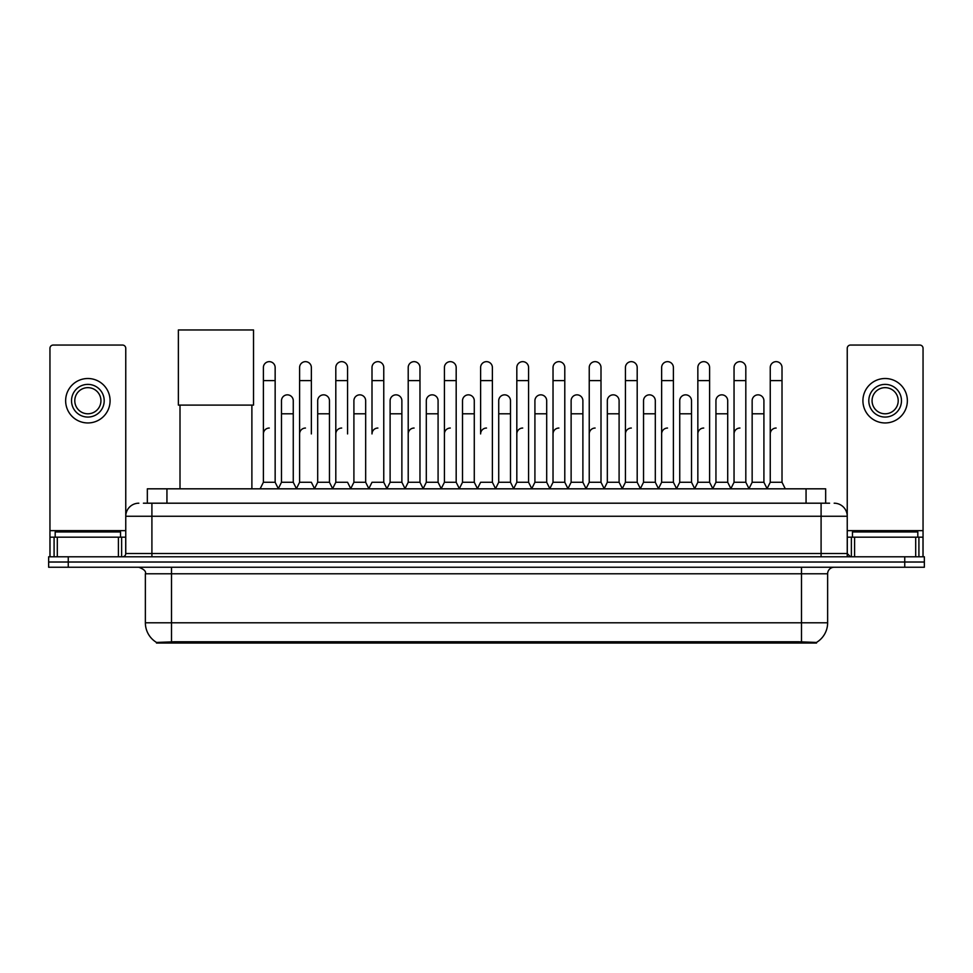 <?xml version="1.0" encoding="UTF-8"?>
<svg xmlns="http://www.w3.org/2000/svg" width="973" height="973" viewBox="0 0 973 973"><rect width="100%" height="100%" fill="white"/><g stroke="black" fill="none" stroke-linecap="round" stroke-linejoin="round"><path stroke-width="1.46" d="M143.408 503.199L151.91 503.199L143.408 503.199L147.337 503.199L147.337 488.823L825.663 488.823L825.663 503.199M816.517 643.044L156.483 643.044L156.483 642.411M145.366 622.793L171.503 622.793L171.503 573.778L145.366 573.778L145.366 622.793A22.878 22.878 0 0 0 156.556 642.448L174.118 641.779L798.882 641.779L816.444 642.448A22.878 22.878 0 0 0 827.634 622.793L827.634 573.778A6.531 6.531 0 0 1 834.165 567.247M924.35 567.247L924.35 562.017L48.65 562.017L48.65 567.247L68.256 567.247L68.256 562.017L48.65 562.017L48.65 556.787L68.256 556.787L68.256 562.017L924.35 562.017L924.35 567.247L68.256 567.247M138.835 503.199A13.075 13.075 0 0 0 125.76 516.262L125.76 553.515A3.272 3.272 0 0 1 122.501 556.787M834.165 503.199A13.075 13.075 0 0 1 847.24 516.262L151.91 516.262L151.91 503.199L829.592 503.199M915.69 556.787L915.69 537.181L923.049 537.181L923.049 556.787L923.049 348.322A3.272 3.272 0 0 0 919.777 345.05L850.499 345.05A3.272 3.272 0 0 0 847.24 348.322L847.24 553.515L850.499 556.787M924.35 556.787L924.35 562.017L924.35 556.787L68.256 556.787M120.53 537.181L120.53 531.951L55.181 531.951L55.181 537.181M118.414 556.787L118.414 537.181L57.31 537.181L57.31 556.787M151.91 556.787L151.91 516.262L125.76 516.262L125.76 348.322A3.272 3.272 0 0 0 122.501 345.05L53.223 345.05A3.272 3.272 0 0 0 49.951 348.322L49.951 537.181L57.31 537.181M118.414 537.181L125.76 537.181M49.951 556.787L49.951 537.181M87.862 384.384A16.334 16.334 0 0 0 71.528 400.73A16.334 16.334 0 0 0 87.862 417.064A16.334 16.334 0 0 0 104.196 400.73A16.334 16.334 0 0 0 87.862 384.384M87.862 387.655A13.075 13.075 0 0 0 74.787 400.73A13.075 13.075 0 0 0 87.862 413.793A13.075 13.075 0 0 0 100.937 400.73A13.075 13.075 0 0 0 87.862 387.655M87.862 422.951A22.221 22.221 0 0 0 110.083 400.73A22.221 22.221 0 0 0 87.862 378.509A22.221 22.221 0 0 0 65.641 400.73A22.221 22.221 0 0 0 87.862 422.951M917.819 537.181L917.819 531.951L852.47 531.951L852.47 537.181M180.005 405.109L180.005 488.823M251.885 405.109L251.885 488.823M178.375 329.956L253.527 329.956L253.527 405.109L178.375 405.109L178.375 329.956M260.119 488.823L263.391 482.28L275.152 482.28L278.424 488.823M275.152 482.28L275.152 367.526A5.887 5.887 0 0 0 269.278 361.652A5.887 5.887 0 0 1 269.643 361.664M263.391 482.28L263.391 380.601L275.152 380.601M263.391 380.601L263.391 367.526A5.887 5.887 0 0 1 269.278 361.652M296.327 488.823L299.599 482.28L311.36 482.28L314.632 488.823M311.36 433.922L311.36 367.526A5.887 5.887 0 0 0 305.473 361.652A5.887 5.887 0 0 1 305.85 361.664M299.599 482.28L299.599 380.601L311.36 380.601M299.599 380.601L299.599 367.526A5.887 5.887 0 0 1 305.473 361.652M332.535 488.823L335.807 482.28L347.568 482.28L350.827 488.823M347.568 433.922L347.568 367.526A5.887 5.887 0 0 0 341.681 361.652A5.887 5.887 0 0 1 342.046 361.664M335.807 482.28L335.807 380.601L347.568 380.601M335.807 380.601L335.807 367.526A5.887 5.887 0 0 1 341.681 361.652M368.743 488.823L372.002 482.28L383.763 482.28L387.035 488.823M383.763 482.28L383.763 367.526A5.887 5.887 0 0 0 377.889 361.652A5.887 5.887 0 0 1 378.254 361.664M377.889 428.047A5.887 5.887 0 0 0 372.002 433.922L372.002 380.601L383.763 380.601M372.002 380.601L372.002 367.526A5.887 5.887 0 0 1 377.889 361.652M404.938 488.823L408.21 482.28L419.971 482.28L423.243 488.823M419.971 482.28L419.971 367.526A5.887 5.887 0 0 0 414.097 361.652A5.887 5.887 0 0 1 414.462 361.664M408.21 482.28L408.21 380.601L419.971 380.601M408.21 380.601L408.21 367.526A5.887 5.887 0 0 1 414.097 361.652M441.146 488.823L444.418 482.28L456.179 482.28L459.451 488.823M456.179 482.28L456.179 367.526A5.887 5.887 0 0 0 450.292 361.652A5.887 5.887 0 0 1 450.669 361.664M444.418 482.28L444.418 380.601L456.179 380.601M444.418 380.601L444.418 367.526A5.887 5.887 0 0 1 450.292 361.652M477.354 488.823L480.613 482.28L492.387 482.28L495.646 488.823M492.387 482.28L492.387 367.526A5.887 5.887 0 0 0 486.5 361.652A5.887 5.887 0 0 1 486.865 361.664M486.5 428.047A5.887 5.887 0 0 0 480.613 433.922L480.613 380.601L492.387 380.601M480.613 380.601L480.613 367.526A5.887 5.887 0 0 1 486.5 361.652M513.549 488.823L516.821 482.28L528.582 482.28L531.854 488.823M549.854 488.628L546.692 482.28L534.919 482.28L531.757 488.628L528.582 482.28L528.582 367.526A5.887 5.887 0 0 0 522.708 361.652A5.887 5.887 0 0 1 523.073 361.664M495.549 488.628L498.723 482.28L510.484 482.28L513.659 488.628L516.821 482.28L516.821 380.601L528.582 380.601M516.821 380.601L516.821 367.526A5.887 5.887 0 0 1 522.708 361.652M549.757 488.823L553.029 482.28L564.79 482.28L568.062 488.823M604.257 488.823L600.998 482.28L589.237 482.28L586.062 488.628L582.888 482.28L571.127 482.28L567.964 488.628L564.79 482.28L564.79 367.526A5.887 5.887 0 0 0 558.903 361.652A5.887 5.887 0 0 1 559.28 361.664M553.029 482.28L553.029 380.601L564.79 380.601M553.029 380.601L553.029 367.526A5.887 5.887 0 0 1 558.903 361.652M640.465 488.823L637.193 482.28L625.432 482.28L622.27 488.628L619.096 482.28L607.334 482.28L604.16 488.628L600.998 482.28L600.998 380.601L589.237 380.601L589.237 482.28L585.965 488.823M589.237 380.601L589.237 367.526A5.887 5.887 0 0 1 595.488 361.664A5.887 5.887 0 0 1 600.998 367.526L600.998 380.601M676.673 488.823L673.401 482.28L661.64 482.28L658.466 488.628L655.303 482.28L643.542 482.28L640.368 488.628L637.193 482.28L637.193 380.601L625.432 380.601L625.432 482.28L622.173 488.823M625.432 380.601L625.432 367.526A5.887 5.887 0 0 1 631.684 361.664A5.887 5.887 0 0 1 637.193 367.526L637.193 380.601M712.881 488.823L709.609 482.28L697.848 482.28L694.673 488.628L691.511 482.28L679.738 482.28L676.576 488.628L673.401 482.28L673.401 380.601L661.64 380.601L661.64 482.28L658.368 488.823M661.64 380.601L661.64 367.526A5.887 5.887 0 0 1 667.892 361.664A5.887 5.887 0 0 1 673.401 367.526L673.401 380.601M749.076 488.823L745.817 482.28L734.043 482.28L730.881 488.628L727.707 482.28L715.946 482.28L712.771 488.628L709.609 482.28L709.609 380.601L697.848 380.601L697.848 482.28L694.576 488.823M697.848 380.601L697.848 367.526A5.887 5.887 0 0 1 704.099 361.664A5.887 5.887 0 0 1 709.609 367.526L709.609 380.601M766.979 488.823L770.251 482.28L770.251 380.601L782.012 380.601L782.012 482.28L785.284 488.823L782.012 482.28L770.251 482.28L767.089 488.628L763.914 482.28L752.153 482.28L748.979 488.628L745.817 482.28L745.817 380.601L734.043 380.601L734.043 482.28L730.784 488.823M734.043 380.601L734.043 367.526A5.887 5.887 0 0 1 740.295 361.664A5.887 5.887 0 0 1 745.817 367.526L745.817 380.601M770.251 380.601L770.251 367.526A5.887 5.887 0 0 1 776.503 361.664A5.887 5.887 0 0 1 782.012 367.526L782.012 380.601M278.327 488.628L281.489 482.28L293.262 482.28L296.424 488.628M293.262 482.28L293.262 400.73A5.887 5.887 0 0 0 287.74 394.856A5.887 5.887 0 0 1 293.262 400.73M281.489 482.28L281.489 413.793L293.262 413.793M281.489 413.793L281.489 400.73A5.887 5.887 0 0 1 287.74 394.856M314.534 488.628L317.697 482.28L329.458 482.28L332.632 488.628M329.458 482.28L329.458 400.73A5.887 5.887 0 0 0 323.948 394.856A5.887 5.887 0 0 1 329.458 400.73M317.697 482.28L317.697 413.793L329.458 413.793M317.697 413.793L317.697 400.73A5.887 5.887 0 0 1 323.948 394.856M350.73 488.628L353.904 482.28L365.666 482.28L368.84 488.628M365.666 482.28L365.666 400.73A5.887 5.887 0 0 0 360.156 394.856A5.887 5.887 0 0 1 365.666 400.73M353.904 482.28L353.904 413.793L365.666 413.793M353.904 413.793L353.904 400.73A5.887 5.887 0 0 1 360.156 394.856M386.938 488.628L390.112 482.28L401.873 482.28L405.036 488.628M401.873 482.28L401.873 400.73A5.887 5.887 0 0 0 396.364 394.856A5.887 5.887 0 0 1 401.873 400.73M390.112 482.28L390.112 413.793L401.873 413.793M390.112 413.793L390.112 400.73A5.887 5.887 0 0 1 396.364 394.856M423.146 488.628L426.308 482.28L438.081 482.28L441.243 488.628M438.081 482.28L438.081 400.73A5.887 5.887 0 0 0 432.559 394.856A5.887 5.887 0 0 1 438.081 400.73M426.308 482.28L426.308 413.793L438.081 413.793M426.308 413.793L426.308 400.73A5.887 5.887 0 0 1 432.559 394.856M459.341 488.628L462.516 482.28L474.277 482.28L477.451 488.628M474.277 482.28L474.277 400.73A5.887 5.887 0 0 0 468.767 394.856A5.887 5.887 0 0 1 474.277 400.73M462.516 482.28L462.516 413.793L474.277 413.793M462.516 413.793L462.516 400.73A5.887 5.887 0 0 1 468.767 394.856M510.484 482.28L510.484 400.73A5.887 5.887 0 0 0 504.975 394.856A5.887 5.887 0 0 1 510.484 400.73M498.723 482.28L498.723 413.793L510.484 413.793M498.723 413.793L498.723 400.73A5.887 5.887 0 0 1 504.975 394.856M546.692 482.28L546.692 400.73A5.887 5.887 0 0 0 541.17 394.856A5.887 5.887 0 0 1 546.692 400.73M534.919 482.28L534.919 413.793L546.692 413.793M534.919 413.793L534.919 400.73A5.887 5.887 0 0 1 541.17 394.856M582.888 482.28L582.888 400.73A5.887 5.887 0 0 0 577.378 394.856A5.887 5.887 0 0 1 582.888 400.73M571.127 482.28L571.127 413.793L582.888 413.793M571.127 413.793L571.127 400.73A5.887 5.887 0 0 1 577.378 394.856M619.096 482.28L619.096 400.73A5.887 5.887 0 0 0 613.586 394.856A5.887 5.887 0 0 1 619.096 400.73M607.334 482.28L607.334 413.793L619.096 413.793M607.334 413.793L607.334 400.73A5.887 5.887 0 0 1 613.586 394.856M655.303 482.28L655.303 400.73A5.887 5.887 0 0 0 649.794 394.856A5.887 5.887 0 0 1 655.303 400.73M643.542 482.28L643.542 413.793L655.303 413.793M643.542 413.793L643.542 400.73A5.887 5.887 0 0 1 649.794 394.856M691.511 482.28L691.511 400.73A5.887 5.887 0 0 0 685.989 394.856A5.887 5.887 0 0 1 691.511 400.73M679.738 482.28L679.738 413.793L691.511 413.793M679.738 413.793L679.738 400.73A5.887 5.887 0 0 1 685.989 394.856M727.707 482.28L727.707 400.73A5.887 5.887 0 0 0 722.197 394.856A5.887 5.887 0 0 1 727.707 400.73M715.946 482.28L715.946 413.793L727.707 413.793M715.946 413.793L715.946 400.73A5.887 5.887 0 0 1 722.197 394.856M763.914 482.28L763.914 400.73A5.887 5.887 0 0 0 758.405 394.856A5.887 5.887 0 0 1 763.914 400.73M752.153 482.28L752.153 413.793L763.914 413.793M752.153 413.793L752.153 400.73A5.887 5.887 0 0 1 758.405 394.856M915.69 537.181L854.586 537.181L854.586 556.787M847.24 537.181L854.586 537.181M847.24 556.787L847.24 553.515L821.09 553.515L821.09 503.199M885.138 384.384A16.334 16.334 0 0 0 868.804 400.73A16.334 16.334 0 0 0 885.138 417.064A16.334 16.334 0 0 0 901.472 400.73A16.334 16.334 0 0 0 885.138 384.384M885.138 387.655A13.075 13.075 0 0 0 872.063 400.73A13.075 13.075 0 0 0 885.138 413.793A13.075 13.075 0 0 0 898.213 400.73A13.075 13.075 0 0 0 885.138 387.655M885.138 422.951A22.221 22.221 0 0 0 907.359 400.73A22.221 22.221 0 0 0 885.138 378.509A22.221 22.221 0 0 0 862.917 400.73A22.221 22.221 0 0 0 885.138 422.951M263.391 433.922A5.887 5.887 0 0 1 269.278 428.047M299.599 433.922A5.887 5.887 0 0 1 305.473 428.047M335.807 433.922A5.887 5.887 0 0 1 341.681 428.047M408.21 433.922A5.887 5.887 0 0 1 414.097 428.047M444.418 433.922A5.887 5.887 0 0 1 450.292 428.047M516.821 433.922A5.887 5.887 0 0 1 522.708 428.047M553.029 433.922A5.887 5.887 0 0 1 558.903 428.047M589.237 433.922A5.887 5.887 0 0 1 595.111 428.047M625.432 433.922A5.887 5.887 0 0 1 631.319 428.047M661.64 482.28L661.64 433.922A5.887 5.887 0 0 1 667.527 428.047M697.848 433.922A5.887 5.887 0 0 1 703.722 428.047M745.817 482.28L745.817 433.922M734.043 433.922A5.887 5.887 0 0 1 739.93 428.047M770.251 433.922A5.887 5.887 0 0 1 776.138 428.047M798.882 643.044L798.882 641.779M174.118 643.044L174.118 641.779M166.942 503.199L166.942 488.823M806.058 503.199L806.058 488.823M801.497 567.247L801.497 573.778L171.503 573.778L171.503 567.247M827.634 573.778L801.497 573.778L801.497 622.793L827.634 622.793M801.497 641.912L801.497 622.793L171.503 622.793L171.503 641.912M904.744 567.247L904.744 556.787M125.76 553.515L821.09 553.515L821.09 556.787M125.76 530.65L49.951 530.65M125.712 554.087L125.712 537.181M121.625 537.181L121.625 556.787M50.012 537.181L50.012 556.787M54.087 556.787L54.087 537.181M923.049 530.65L847.24 530.65M922.988 556.787L922.988 537.181M918.913 537.181L918.913 556.787M847.288 537.181L847.288 554.087M851.375 556.787L851.375 537.181M145.366 573.778C146.291 571.455 144.101 569.278 138.835 567.247"/></g></svg>
